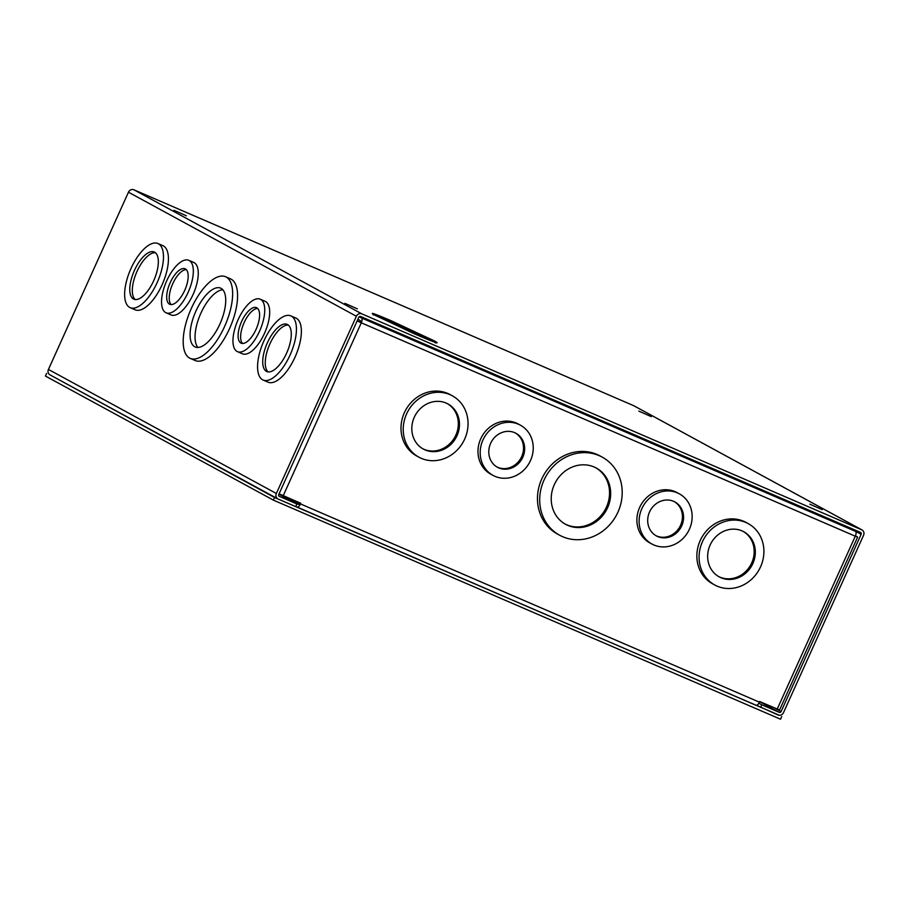 <?xml version="1.0" encoding="UTF-8"?>
<svg xmlns="http://www.w3.org/2000/svg" width="909" height="909" viewBox="0 0 909 909"><rect width="100%" height="100%" fill="white"/><g stroke="black" fill="none" stroke-linecap="round" stroke-linejoin="round"><path stroke-width="1.36" d="M617.927 512.165A44.484 40.257 -61.4 0 1 559.683 535.253A44.484 40.257 -61.4 0 1 543.968 480.213A44.484 40.257 -61.4 0 1 602.212 457.113A44.484 40.257 -61.4 0 1 617.927 512.165M559.683 535.253L557.467 534.049A44.484 40.257 -61.4 0 1 541.741 478.998A44.484 40.257 -61.4 0 1 599.997 455.909L602.212 457.113M530.492 460.556A28.599 25.872 -61.4 0 1 493.053 475.396A28.599 25.872 -61.4 0 1 482.94 440.013A28.599 25.872 -61.4 0 1 520.391 425.173A28.599 25.872 -61.4 0 1 530.492 460.556M493.053 475.396L490.826 474.191A28.599 25.872 -61.4 0 1 480.725 438.808A28.599 25.872 -61.4 0 1 518.164 423.958L520.391 425.173M464.692 439.047A34.951 31.633 -61.4 0 1 418.924 457.193A34.951 31.633 -61.4 0 1 406.584 413.947A34.951 31.633 -61.4 0 1 452.341 395.801A34.951 31.633 -61.4 0 1 464.692 439.047M418.924 457.193L416.708 455.977A34.951 31.633 -61.4 0 1 404.357 412.731A34.951 31.633 -61.4 0 1 450.125 394.597L452.341 395.801M689.408 529.208A28.599 25.872 -61.4 0 1 651.969 544.048A28.599 25.872 -61.4 0 1 641.856 508.665A28.599 25.872 -61.4 0 1 679.307 493.826A28.599 25.872 -61.4 0 1 689.408 529.208M651.969 544.048L649.742 542.843A28.599 25.872 -61.4 0 1 639.641 507.461A28.599 25.872 -61.4 0 1 677.08 492.61L679.307 493.826M760.549 566.852A34.951 31.633 -61.4 0 1 714.781 584.998A34.951 31.633 -61.4 0 1 702.43 541.753A34.951 31.633 -61.4 0 1 748.198 523.607A34.951 31.633 -61.4 0 1 760.549 566.852M714.781 584.998L712.554 583.783A34.951 31.633 -61.4 0 1 700.214 540.537A34.951 31.633 -61.4 0 1 745.971 522.391L748.198 523.607M607.598 507.699A32.054 29.008 118.6 0 0 596.27 468.033A32.054 29.008 118.6 0 0 554.297 484.679A32.054 29.008 118.6 0 0 565.625 524.334A32.054 29.008 118.6 0 0 607.598 507.699M565.057 524.016A32.054 29.008 118.6 0 0 606.462 507.074A32.054 29.008 118.6 0 0 595.702 467.737M522.8 457.238A19.339 17.51 118.6 0 0 515.971 433.298A19.339 17.51 118.6 0 0 490.633 443.342A19.339 17.51 118.6 0 0 497.473 467.271A19.339 17.51 118.6 0 0 522.8 457.238M496.905 466.953A19.339 17.51 118.6 0 0 521.664 456.613A19.339 17.51 118.6 0 0 515.392 433.002M457 435.729A25.702 23.259 118.6 0 0 447.921 403.926A25.702 23.259 118.6 0 0 414.277 417.265A25.702 23.259 118.6 0 0 423.355 449.069A25.702 23.259 118.6 0 0 457 435.729M422.787 448.751A25.702 23.259 118.6 0 0 455.863 435.104A25.702 23.259 118.6 0 0 447.342 403.63M681.716 525.879A19.339 17.51 118.6 0 0 674.887 501.95A19.339 17.51 118.6 0 0 649.549 511.983A19.339 17.51 118.6 0 0 656.389 535.924A19.339 17.51 118.6 0 0 681.716 525.879M655.821 535.606A19.339 17.51 118.6 0 0 680.58 525.266A19.339 17.51 118.6 0 0 674.308 501.643M752.857 563.523A25.702 23.259 118.6 0 0 743.778 531.731A25.702 23.259 118.6 0 0 710.122 545.07A25.702 23.259 118.6 0 0 719.201 576.874A25.702 23.259 118.6 0 0 752.857 563.523M718.644 576.545A25.702 23.259 118.6 0 0 751.72 562.91A25.702 23.259 118.6 0 0 743.198 531.424M299.64 502.791L299.391 503.336A1.477 0.625 113.4 0 1 298.254 504.393A1.477 0.625 113.4 0 1 298.243 504.381L290.38 500.098L299.095 503.87M295.8 506.336L297.05 507.017A4.375 1.852 -66.6 0 0 297.107 507.052A4.375 1.852 -66.6 0 0 300.481 503.927L300.765 503.279L279.086 493.803M359.225 316.718L361.464 317.934A4.375 1.852 113.4 0 1 361.293 322.809L357.226 320.729M360.214 322.218A1.477 0.625 -66.6 0 0 360.271 320.582L357.885 319.286M855.426 535.867L857.63 537.117L779.57 710.009L759.685 701.521L759.39 702.168A4.375 1.852 113.4 0 1 756.027 705.293A4.375 1.852 113.4 0 1 755.958 705.259L297.175 507.074M283.233 495.7L361.293 322.809L357.146 320.911M857.63 537.117L855.289 536.208A4.375 1.852 -66.6 0 0 855.449 531.333L845.756 526.05M374.769 315.173C368.554 311.582 374.042 313.446 391.256 320.786L434.661 341.045C440.888 344.647 435.388 342.773 418.174 335.432L374.769 315.173M344.875 303.333L357.328 308.833L344.875 303.333M809.794 504.165L822.236 509.665L809.794 504.165M638.857 411.118L651.31 416.629L638.857 411.118M173.949 210.286L186.39 215.797L173.949 210.286M226.205 277.052A44.484 18.862 113.4 0 1 224.887 325.831A44.484 18.862 113.4 0 1 190.276 358.396A44.484 18.862 113.4 0 1 189.617 358.078A44.484 18.862 113.4 0 1 190.947 309.299A44.484 18.862 113.4 0 1 225.557 276.734A44.484 18.862 113.4 0 1 226.205 277.052M190.276 358.396L195.219 360.532A44.484 18.862 -66.6 0 0 229.829 327.967A44.484 18.862 -66.6 0 0 231.147 279.188A44.484 18.862 -66.6 0 0 230.5 278.87L225.557 276.734M189.197 260.508A28.599 12.124 113.4 0 1 188.345 291.869A28.599 12.124 113.4 0 1 166.097 312.798A28.599 12.124 113.4 0 1 165.677 312.594A28.599 12.124 113.4 0 1 166.529 281.245A28.599 12.124 113.4 0 1 188.777 260.304A28.599 12.124 113.4 0 1 189.197 260.508M166.097 312.798L171.04 314.934A28.599 12.124 -66.6 0 0 193.287 294.005A28.599 12.124 -66.6 0 0 194.14 262.644A28.599 12.124 -66.6 0 0 193.719 262.44L188.777 260.304M158.427 243.76A34.951 14.817 113.4 0 1 157.382 282.085A34.951 14.817 113.4 0 1 130.192 307.674A34.951 14.817 113.4 0 1 129.68 307.424A34.951 14.817 113.4 0 1 130.726 269.098A34.951 14.817 113.4 0 1 157.916 243.51A34.951 14.817 113.4 0 1 158.427 243.76M130.192 307.674L135.146 309.81A34.951 14.817 -66.6 0 0 162.336 284.222A34.951 14.817 -66.6 0 0 163.37 245.896A34.951 14.817 -66.6 0 0 162.859 245.646L157.916 243.51M291.369 316.127A34.951 14.817 113.4 0 1 290.335 354.453A34.951 14.817 113.4 0 1 263.144 380.042A34.951 14.817 113.4 0 1 262.621 379.792A34.951 14.817 113.4 0 1 263.667 341.466A34.951 14.817 113.4 0 1 290.857 315.877A34.951 14.817 113.4 0 1 291.369 316.127M263.144 380.042L268.087 382.178A34.951 14.817 -66.6 0 0 295.277 356.589A34.951 14.817 -66.6 0 0 296.323 318.264A34.951 14.817 -66.6 0 0 295.8 318.014L290.857 315.877M260.61 299.379A28.599 12.124 113.4 0 1 259.758 330.74A28.599 12.124 113.4 0 1 237.51 351.669A28.599 12.124 113.4 0 1 237.09 351.465A28.599 12.124 113.4 0 1 237.942 320.116A28.599 12.124 113.4 0 1 260.19 299.175A28.599 12.124 113.4 0 1 260.61 299.379M237.51 351.669L242.453 353.806A28.599 12.124 -66.6 0 0 264.701 332.876A28.599 12.124 -66.6 0 0 265.553 301.515A28.599 12.124 -66.6 0 0 265.133 301.311L260.19 299.175M221.092 288.369A32.054 13.59 -66.6 0 0 220.626 288.142A32.054 13.59 -66.6 0 0 195.685 311.605A32.054 13.59 -66.6 0 0 194.731 346.761A32.054 13.59 -66.6 0 0 195.208 346.988A32.054 13.59 -66.6 0 0 220.137 323.513A32.054 13.59 -66.6 0 0 221.092 288.369M222.841 289.789A32.054 13.59 -66.6 0 0 200.389 314.309A32.054 13.59 -66.6 0 0 197.923 347.465M185.391 268.939A19.339 8.204 -66.6 0 0 185.106 268.791A19.339 8.204 -66.6 0 0 170.063 282.96A19.339 8.204 -66.6 0 0 169.483 304.174A19.339 8.204 -66.6 0 0 169.767 304.31A19.339 8.204 -66.6 0 0 184.811 290.141A19.339 8.204 -66.6 0 0 185.391 268.939M186.265 269.598A19.339 8.204 -66.6 0 0 172.449 284.392A19.339 8.204 -66.6 0 0 171.142 304.606M154.621 252.191A25.702 10.897 -66.6 0 0 154.246 251.998A25.702 10.897 -66.6 0 0 134.248 270.814A25.702 10.897 -66.6 0 0 133.487 298.993A25.702 10.897 -66.6 0 0 133.862 299.186A25.702 10.897 -66.6 0 0 153.86 280.37A25.702 10.897 -66.6 0 0 154.621 252.191M155.428 252.736A25.702 10.897 -66.6 0 0 136.589 272.37A25.702 10.897 -66.6 0 0 135.214 299.538M287.574 324.547A25.702 10.897 -66.6 0 0 287.187 324.365A25.702 10.897 -66.6 0 0 267.201 343.182A25.702 10.897 -66.6 0 0 266.428 371.361A25.702 10.897 -66.6 0 0 266.814 371.542A25.702 10.897 -66.6 0 0 286.801 352.737A25.702 10.897 -66.6 0 0 287.574 324.547M288.38 325.104A25.702 10.897 -66.6 0 0 269.53 344.738A25.702 10.897 -66.6 0 0 268.155 371.906M256.804 307.81A19.339 8.204 -66.6 0 0 256.52 307.662A19.339 8.204 -66.6 0 0 241.464 321.831A19.339 8.204 -66.6 0 0 240.896 343.045A19.339 8.204 -66.6 0 0 241.18 343.182A19.339 8.204 -66.6 0 0 256.224 329.013A19.339 8.204 -66.6 0 0 256.804 307.81M257.679 308.469A19.339 8.204 -66.6 0 0 243.851 323.263A19.339 8.204 -66.6 0 0 242.555 343.477M279.177 496.303L296.868 503.972L295.675 506.608L278.177 499.052A4.375 3.954 -61.4 0 1 276.347 493.496L356.373 316.252A4.375 3.954 -61.4 0 1 361.805 313.844L861.709 529.799A4.375 3.954 -61.4 0 1 863.55 535.344L783.524 712.588A4.375 3.954 -61.4 0 1 778.093 714.997L756.674 705.304M634.38 406.05A4.375 3.954 118.6 0 0 633.812 405.744L133.896 189.788A4.375 3.954 118.6 0 0 128.464 192.197L48.438 369.44A4.375 3.954 118.6 0 0 49.984 374.849L277.893 498.905M279.37 496.416A1.477 1.329 -61.4 0 1 278.756 494.541L358.782 317.298A1.477 1.329 -61.4 0 1 360.612 316.48L860.516 532.435A1.477 1.329 -61.4 0 1 861.141 534.31L781.115 711.554A1.477 1.329 -61.4 0 1 779.286 712.361L761.787 704.805L760.594 707.441M296.868 503.972L278.915 494.189M761.787 704.805L758.845 703.202M81.469 391.995L84.423 393.597M233.408 474.691L236.363 476.305M779.377 715.292L274.552 497.484L50.131 374.928M46.643 373.429L45.45 376.065L273.359 500.12L274.552 497.484M273.359 500.12L780.536 719.212L781.729 716.576M300.481 503.927L759.39 702.168M777.218 709.088L855.289 536.208L361.293 322.809M855.449 531.333L361.464 317.934M374.747 315.15A33.963 1.182 -155.7 0 1 402.403 326.706A33.963 1.182 -155.7 0 1 432.604 341.091A33.963 1.182 -155.7 0 1 434.252 342.023M861.709 529.799L633.812 405.744M133.896 189.788L361.805 313.844M128.464 192.197L356.373 316.252M276.347 493.496L48.438 369.44M846.858 526.527L861.141 534.31M781.115 711.554L774.218 707.793M759.617 701.657L779.286 712.361M297.107 507.052L756.027 705.293M373.417 314.957L372.735 313.957L412.095 332.785C432.354 341.761 438.581 343.5 436.479 342.738L435.286 342.898M862.005 529.936L634.096 405.88"/></g></svg>
